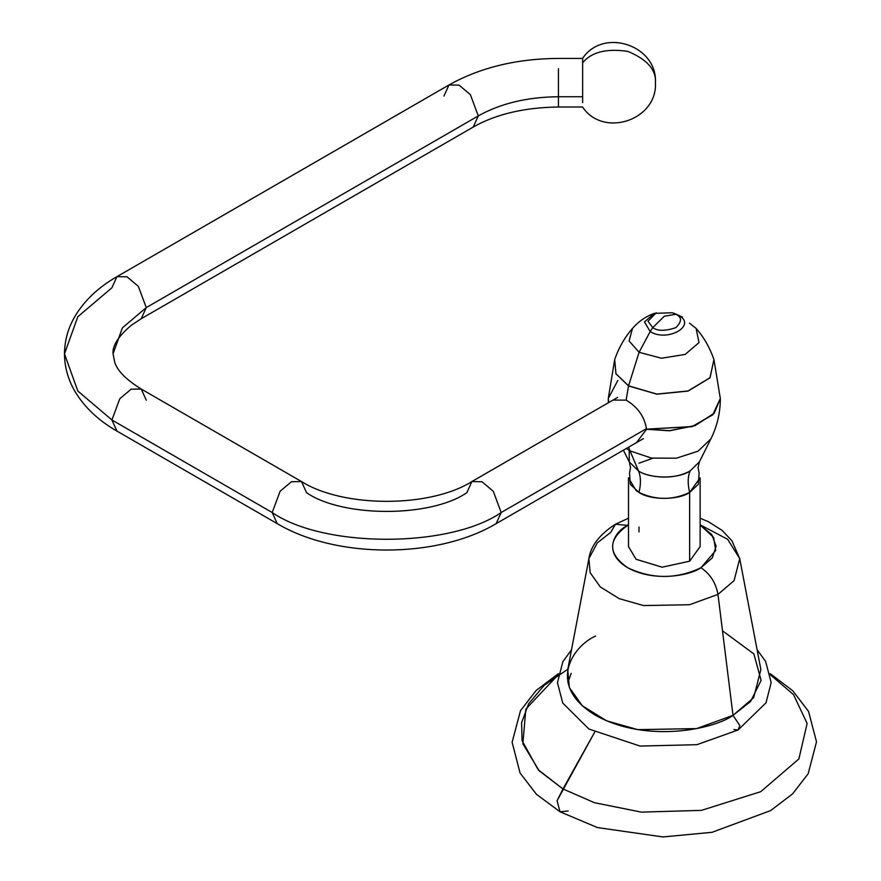 <?xml version="1.0" encoding="UTF-8"?>
<svg xmlns="http://www.w3.org/2000/svg" width="881" height="881" viewBox="0 0 881 881"><rect width="100%" height="100%" fill="white"/><g stroke="black" fill="none" stroke-linecap="round" stroke-linejoin="round"><path stroke-width="1.32" d="M558.169 674.835L525.847 709.062L522.84 743.729L539.172 770.798L562.959 788.958L594.444 802.701L641.368 812.128L701.452 810.366L760.755 791.667L798.88 758.937L807.139 723.477L793.528 694.635L770.457 674.835L793.528 694.635L807.139 723.477L798.88 758.937L760.755 791.667L701.452 810.366L641.368 812.128L594.444 802.701L562.959 788.958L557.078 800.73L560.041 811.786L557.078 800.73L594.642 732.232L562.959 788.958L538.126 769.686L522.07 740.613L521.607 722.717L528.644 703.743L544.183 685.308L567.805 669.263M770.214 673.646L792.79 690.77L808.56 711.463L816.511 741.802L808.174 773.716L792.614 793.869L770.589 810.608L712.046 832.303L662.941 836.95L597.428 827.567L560.041 811.786L568.135 810.983M567.882 682.522L571.196 673.359M595.622 636.027C572.76 646.037 545.713 685.451 595.622 715.35C647.403 744.159 715.669 728.543 733.003 715.35L739.853 725.57L738.124 729.964L739.853 725.57L733.003 715.35L696.618 728.587L637.778 729.644L606.635 720.823L582.33 705.78L569.335 687.477L567.749 669.549L588.893 558.631L590.127 572.628L600.28 586.922L619.266 598.673L643.593 605.566L689.548 604.729L717.971 594.4L733.003 715.35L750.557 701.507L761.118 680.374L753.872 653.944L722.486 630.763M628.494 518.215L615.5 524.217L627.679 525.417L615.5 524.217L610.654 532.443L597.318 542.85L588.893 558.631L590.127 572.628L600.28 586.922L619.266 598.673L643.593 605.566L689.548 604.729L717.971 594.4L734.115 580.601L739.732 558.631L727.673 539.315L700.131 524.801M627.679 525.417C615.489 530.758 601.062 551.781 627.679 567.727C655.288 583.09 691.706 574.764 700.946 567.727C710.152 573.894 715.824 582.793 717.971 594.4C715.824 582.793 710.152 573.894 700.946 567.727L712.288 557.871L716.121 546.242L711.848 534.668L700.131 524.955L713.643 537.421L715.669 550.537L700.946 567.727C676.52 579.324 652.105 579.324 627.679 567.727C607.593 553.62 607.593 539.524 627.679 525.417L628.494 524.955L627.679 525.417M689.636 561.197L662.094 567.21L636.049 559.27L628.494 546.572L628.494 477.832L636.049 490.53L638.989 492.446C650.872 500.551 678.711 500.122 689.636 492.446L689.636 561.197L689.636 492.446L700.131 477.832L700.131 546.572L689.636 561.197M733.917 729.545L738.124 729.964L696.926 744.687L640.035 746.064L588.871 729.005L562.75 703.06L557.453 682.753L562.871 661.675L571.516 649.76M739.732 558.631L760.876 669.549L753.673 697.686L733.003 715.35L717.971 594.4L734.115 580.601L739.732 558.631L731.957 540.802L722.024 530.329L708.39 521.706L700.131 518.215M628.494 524.801L627.261 525.186L628.494 524.801M638.989 527.036L638.989 528.281M638.989 528.336L638.989 531.959M652.7 458.263L638.989 463.208M608.716 402.562L608.286 398.465L608.738 402.551M617.856 380.394L608.286 398.465L614.663 359.668L615.918 373.808L628.538 385.944L626.127 400.139L613 400.084M720.339 398.531L712.828 414.775L692.136 426.679L646.544 429.146L692.136 426.547L712.828 414.643L720.339 398.465L714.106 413.288L695.087 425.501L669.538 430.677L646.544 429.146C644.551 416.691 637.745 407.022 626.127 400.139L628.538 385.944L656.852 394.181L688.105 391.076L710.009 377.839L713.94 359.624M636.478 442.614L646.544 429.278L669.538 430.809L695.087 425.633L714.106 413.42L720.339 398.608C720.295 412.837 717.145 426.261 710.89 438.87L698.093 451.171L676.399 458.197L651.533 458.098L630.025 450.885L628.605 447.163L630.025 450.885L651.533 458.098L676.399 458.197L698.093 451.171L710.89 438.87L699.338 461.93L690.098 470.961C670.661 481.775 645.035 475.916 638.527 470.961L630.025 450.885L626.325 448.484L630.025 450.885L638.527 470.961L629.287 461.93L629.199 450.4M689.526 323.173L696.133 328.426C703.974 337.423 709.899 347.808 713.929 359.58L709.976 377.729L688.083 390.955L656.863 394.071L628.56 385.834L615.951 373.709L614.696 359.58C618.726 347.808 624.651 337.423 632.492 328.426L629.1 340.969L639.099 352.279L628.56 385.834L639.099 352.279L661.488 358.248L685.242 354.393L698.974 342.577L696.122 328.426M652.755 327.633L650.156 331.575L644.474 321.851L654.418 313.361L644.474 321.862L650.156 331.575L652.755 327.633C657.556 331.168 665.265 331.168 675.87 327.633C681.993 321.521 681.993 317.072 675.87 314.286L672.39 312.755L678.469 315.233L675.87 314.286L664.307 316.224L652.755 327.633L647.976 321.257L656.235 312.755L647.976 321.257L652.755 327.633L664.307 316.224L675.87 314.286C681.993 317.072 681.993 321.521 675.87 327.633C665.265 331.168 657.556 331.168 652.755 327.633M674.207 313.361L678.469 315.233C697.609 325.265 667.545 342.632 650.156 331.575L639.099 352.279L629.1 340.969L632.492 328.426C638.659 321.345 645.971 316.323 654.418 313.361L672.39 312.755L682.445 317.083L674.207 313.361M696.133 328.426L698.974 342.577L685.242 354.393L661.488 358.248L639.099 352.279L650.156 331.575C667.545 342.632 697.609 325.265 678.469 315.233L682.445 317.083M629.287 461.93L630.543 467.69L629.53 472.888L630.311 484.33L638.989 492.446C641.049 483.944 640.894 476.786 638.527 470.961L629.287 461.93L623.396 450.169M642.051 439.399L643.108 438.947M699.338 461.93L690.098 470.961C687.731 476.786 687.576 483.944 689.636 492.446L698.314 484.33L699.096 472.888L698.082 467.69L699.338 461.93M638.989 492.446C655.871 500.342 672.754 500.342 689.636 492.446C687.576 483.944 687.731 476.786 690.098 470.961C678.491 479 650.134 479 638.527 470.961C640.894 476.786 641.049 483.944 638.989 492.446M501.19 512.522L646.533 428.607L501.19 512.522L493.272 491.257L481.94 481.72L471.864 481.566L466.842 492.688C430.765 517.654 342.621 517.654 306.544 492.688L301.522 481.566L291.446 481.72L280.114 491.257L272.196 512.522L280.114 491.257L291.446 481.72L301.522 481.566C343.37 507.93 430.016 507.93 471.864 481.566L481.94 481.72L493.272 491.257L501.19 512.522C449.662 548.18 323.723 548.18 272.196 512.522C323.723 548.18 449.662 548.18 501.19 512.522L496.157 523.633L501.19 512.522M582.649 58.432L558.433 58.432C516.751 58.653 480.255 67.496 448.969 84.961L459.034 85.116L470.377 94.652L478.284 115.907L146.257 307.601L141.224 318.724L146.257 307.601L122.382 327.886L113.065 353.876L122.382 327.886L146.257 307.601L478.284 115.907L470.377 94.652L459.034 85.116L448.969 84.961L116.942 276.656L127.007 276.81L138.35 286.336L146.257 307.601L138.35 286.336L127.007 276.81L116.942 276.656L111.909 287.779L77.803 316.742L64.489 353.876L77.803 390.999L111.909 419.973L119.816 398.708L131.159 389.182L141.224 389.028L131.159 389.182L119.816 398.708L111.909 419.973L272.196 512.522L111.909 419.973L77.803 390.999L64.489 353.876C64.588 366.981 68.002 379.359 74.72 390.999C84.29 407.121 98.364 420.49 116.942 431.095L111.909 419.973L116.942 431.095L277.229 523.633L272.196 512.522L277.229 523.633C336.355 558.84 437.031 558.84 496.157 523.633L643.383 438.639M146.257 400.15L141.224 389.028L301.522 481.566M478.284 115.907L473.251 127.029L478.284 115.907C500.628 103.418 527.334 97.031 558.433 96.745C527.334 97.031 500.628 103.418 478.284 115.907M558.433 68.696L558.433 107.008L558.433 96.745L582.649 96.745L558.433 96.745L558.433 68.696M448.969 84.961L443.936 96.084M582.649 102.659L582.649 62.782C591.459 52.067 606.513 48.268 627.812 51.384C647.117 59.39 656.312 69.83 655.42 82.726C656.312 69.83 647.117 59.39 627.812 51.384C606.513 48.268 591.459 52.067 582.649 62.782L582.649 58.3C603.474 27.245 657.545 45.383 655.42 82.726C657.545 120.058 603.474 138.207 582.649 107.141M560.041 811.786L536.452 794.299L520.054 772.989L512.114 742.265L520.484 710.692L536.177 690.44L558.411 673.646M615.5 524.217C599.653 534.349 590.788 545.824 588.893 558.631M757.109 649.76L765.644 661.466L771.172 682.566L766.018 702.796L738.124 729.964M608.386 402.749L608.286 398.465M713.962 359.668L720.339 398.608M471.864 481.566L617.669 397.386M582.649 107.008L558.433 107.008C524.437 107.46 496.047 114.134 473.251 127.029L141.224 318.724L131.368 325.254C118.285 336.311 112.184 345.848 113.065 353.876L114.783 362.543C117.658 371.066 126.468 379.887 141.224 389.028M116.942 276.656C98.386 287.25 84.323 300.597 74.753 316.686C68.013 328.349 64.588 340.738 64.489 353.876"/></g></svg>
